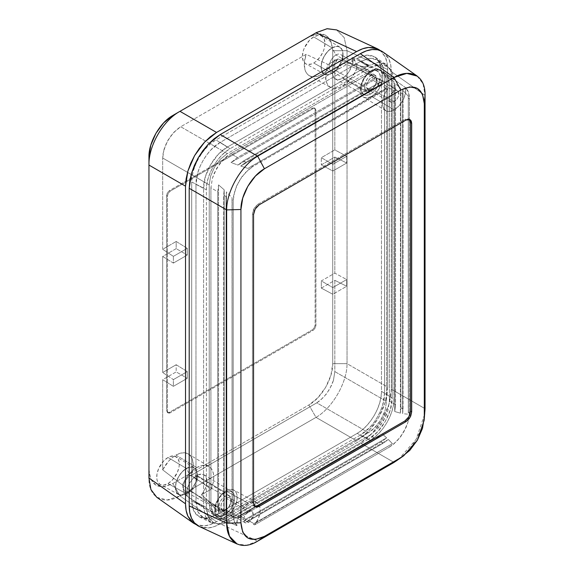 <?xml version="1.0" encoding="UTF-8"?>
<svg xmlns="http://www.w3.org/2000/svg" width="574" height="574" viewBox="0 0 574 574"><rect width="100%" height="100%" fill="white"/><g stroke="black" fill="none" stroke-linecap="round" stroke-linejoin="round"><path stroke-width="0.43" stroke-dasharray="2.87 2.15" d="M248.485 511.556A6.63 3.831 -60 0 1 251.843 511.255A6.63 3.831 -60 0 1 252.804 516.578A6.63 3.831 -60 0 1 248.485 522.383L225.898 509.798A7.189 4.147 120 0 0 230.583 503.506A7.189 4.147 120 0 0 229.535 497.73A7.189 4.147 120 0 0 225.898 498.06L248.485 511.556L225.898 498.06L223.071 500.679L221.198 504.395L220.911 507.954L222.303 510.15L224.908 510.257L226.888 509.109L229.492 506.003L230.59 503.463L230.884 499.904L230.124 498.225L228.717 497.414L225.898 498.06A7.189 4.147 120 0 0 221.191 504.431A7.189 4.147 120 0 0 222.346 510.178A7.189 4.147 120 0 0 225.898 509.798L248.485 522.383A6.63 3.831 -60 0 1 245.213 522.735A6.63 3.831 -60 0 1 244.144 517.439A6.63 3.831 -60 0 1 248.485 511.556L245.17 515.057L244.158 517.396L243.799 519.678L244.158 521.544L245.17 522.713L246.691 523.007L248.485 522.383L250.278 520.934L252.818 516.543L252.818 512.395L251.799 511.226L250.278 510.932L248.485 511.556M394.159 90.993A6.63 3.831 -60 0 1 397.517 90.692A6.63 3.831 -60 0 1 398.478 96.016A6.63 3.831 -60 0 1 394.159 101.828L371.565 89.235A7.189 4.147 120 0 0 376.25 82.943A7.189 4.147 120 0 0 375.209 77.167A7.189 4.147 120 0 0 371.565 77.497L394.159 90.993L371.565 77.497L368.745 80.116L366.872 83.833L366.585 87.392L367.977 89.594L369.62 89.917L372.562 88.554L374.392 86.617L376.264 82.9L376.652 80.432L375.791 77.669L373.516 76.823L371.565 77.497A7.189 4.147 120 0 0 366.858 83.876A7.189 4.147 120 0 0 368.02 89.616A7.189 4.147 120 0 0 371.565 89.235L394.159 101.828A6.63 3.831 -60 0 1 390.887 102.179A6.63 3.831 -60 0 1 389.818 96.877A6.63 3.831 -60 0 1 394.159 90.993L390.844 94.495L389.825 96.841L389.466 99.115L389.825 100.981L390.844 102.15L392.365 102.445L394.159 101.828L397.473 98.326L398.492 95.98L398.492 91.84L397.473 90.67L395.952 90.376L394.159 90.993M394.159 109.907L371.565 96.41A15.972 9.22 120 0 0 382.033 82.247A15.972 9.22 120 0 0 379.457 69.476A15.972 9.22 120 0 0 371.565 70.322L372.978 71.111A16.007 9.241 -60 0 1 380.885 70.265A16.007 9.241 -60 0 1 382.262 71.348L405.718 87.729A16.531 9.543 -60 0 1 394.159 109.907L390.449 111.356L387.12 111.248L384.523 109.612L382.915 106.606L382.478 102.545L383.253 97.853L385.147 93.01L387.981 88.518L252.933 166.482L249.08 169.143L241.963 176.656L236.524 186.084L233.575 196.007L233.195 200.67L233.195 514.462L232.011 513.917L232.09 515.954L226.443 515.395L226.063 511.169L226.063 196.559L223.688 195.182L223.688 510.071L226.063 511.169L223.688 510.071L224.183 514.871L218.536 513.264L217.747 507.323L217.747 191.752L210.909 187.806L210.909 504.159L217.747 507.323L210.909 504.159L212.775 512.769L218.027 517.583L236.926 525.655A16.531 9.543 -60 0 1 248.485 503.47A16.531 9.543 -60 0 1 256.65 502.594A16.531 9.543 -60 0 1 254.662 524.866L253.399 524.356A16.503 9.528 120 0 0 253.966 523.61L248.14 520.453A16.366 9.449 -60 0 1 247.021 521.859L244.438 520.883A16.309 9.414 120 0 0 245.808 519.19L239.982 516.033A16.172 9.335 -60 0 1 237.844 518.509L229.894 515.976A16.007 9.241 -60 0 1 227.311 517.813L225.898 516.973A15.972 9.22 120 0 0 236.359 502.802A15.972 9.22 120 0 0 233.783 490.038A15.972 9.22 120 0 0 225.898 490.885L248.485 503.47L225.898 490.885A15.972 9.22 120 0 0 215.487 504.869A15.972 9.22 120 0 0 217.811 517.705A15.972 9.22 120 0 0 225.898 516.973L227.311 517.813A16.007 9.241 -60 0 1 219.203 518.552A16.007 9.241 -60 0 1 218.027 517.583L236.926 525.655C234.472 523.079 233.231 519.348 233.195 514.462L234.149 520.927L236.926 525.655L237.256 519.721L238.203 516.485L239.623 513.278L243.613 507.516L245.995 505.22L250.364 502.566L253.93 501.884L256.937 502.767L258.128 503.771L259.728 506.77L260.166 510.831L258.573 517.963L254.662 524.866L253.399 524.356L392.422 443.673L388.361 439.497L383.289 443.185L381.143 441.951L386.646 437.876L382.227 433.908L375.798 438.866L369.642 435.307L377.197 429.216L383.604 420.577L387.881 410.711L389.38 401.118L395.536 404.677L394.74 411.536L400.387 413.136L400.889 407.762L403.027 408.997L402.647 413.667L408.293 414.227L408.379 412.089L409.449 412.706L407.949 422.299L403.673 432.165L397.265 440.796L389.71 446.895L388.641 446.278L389.71 446.895L254.662 524.866L389.71 446.895L393.563 444.233L400.681 436.721L406.127 427.293L407.949 422.299L409.449 412.706L408.379 412.089L408.293 96.116L402.647 90.161L403.027 94.387L400.889 92.88L400.387 88.073L394.74 83.158L395.536 89.106L389.38 84.765L387.515 76.163L384.315 72.439L382.262 71.348L405.718 87.729C408.171 90.305 409.413 94.036 409.449 98.915L408.379 98.161L409.449 98.915L409.449 412.706L409.449 98.915L408.494 92.457L405.718 87.729L405.387 93.662L403.02 100.098L399.03 105.867L394.159 109.907A16.531 9.543 -60 0 1 385.793 110.667A16.531 9.543 -60 0 1 387.981 88.518L386.984 87.722L247.961 168.404L240.736 166.058L245.801 162.363L382.069 83.696L380.139 82.068L243.426 160.993L245.801 162.363L243.426 160.993L237.93 165.068L231.049 162.521L237.485 157.563L375.432 77.921L369.642 73.372L230.648 153.617L237.485 157.563L230.648 153.617L370.395 72.948A16.007 9.241 -60 0 1 372.978 71.111L375.676 69.935L378.216 69.569L380.454 70.05L385.262 73.199L387.515 76.163L388.907 80.08L389.38 84.765L395.536 89.106L395.536 404.677L389.38 401.118L389.38 84.765L389.38 401.118L387.881 410.711L386.058 415.705L380.612 425.14L377.197 429.216L369.642 435.307L375.798 438.866L237.844 518.509L230.648 515.56L369.642 435.307L229.894 515.976A16.007 9.241 -60 0 1 227.311 517.813L224.613 518.996L222.073 519.355L219.835 518.874L215.028 515.725L212.775 512.769L211.383 508.851L210.909 504.159L210.909 187.806L212.409 178.213L214.231 173.219L219.677 163.791L226.795 156.279L230.648 153.617L223.092 159.715L216.685 168.347L212.409 178.213L210.909 187.806L217.747 191.752L218.536 184.893L224.183 189.807L223.688 195.182L226.063 196.559L226.443 191.888L232.09 197.851L232.011 199.989L233.195 200.67L234.701 191.077L238.978 181.219L245.378 172.58L252.933 166.482L251.749 165.8L252.933 166.482L387.981 88.518L386.984 87.722A16.503 9.528 120 0 0 386.424 88.468L380.949 85.103A16.366 9.449 -60 0 1 382.069 83.696L380.139 82.068A16.309 9.414 120 0 0 378.761 83.761L373.294 80.396A16.172 9.335 -60 0 1 375.432 77.921L370.395 72.948L369.642 73.372L373.473 76.077L370.395 72.948A16.007 9.241 -60 0 1 372.978 71.111L371.565 70.322A15.972 9.22 120 0 0 361.161 84.313A15.972 9.22 120 0 0 363.486 97.142A15.972 9.22 120 0 0 371.565 96.41L394.159 109.907M383.289 443.185L247.021 521.859L244.438 520.883L381.143 441.951L383.289 443.185L388.361 439.497L248.14 520.453A16.366 9.449 -60 0 1 247.021 521.859L383.289 443.185M384.315 72.439L394.302 79.477M403.027 94.387L403.027 408.997L400.889 407.762L400.889 92.88L403.027 94.387L402.647 90.161L402.647 413.667L408.293 414.227L408.293 96.116L402.647 90.161L402.647 413.667L403.027 408.997L403.027 94.387M219.978 518.509L218.027 517.583M202.974 527.75L208.34 527.958L214.159 526.638L220.215 523.825L257.669 541.146L220.215 523.825L360.307 442.949L394.029 462.414L360.307 442.949L366.363 438.758L372.182 433.363L377.549 426.963L382.248 419.795L386.101 412.139L388.964 404.297L390.729 396.555L391.325 389.222L391.325 71.599L425.047 95.377L391.325 71.599L390.729 64.948L388.964 59.244L386.101 54.709L382.248 51.509M199.451 526.616L208.34 527.958C211.971 527.628 215.924 526.25 220.215 523.825L360.307 442.949L372.182 433.363L382.248 419.795L388.964 404.297L391.325 389.222L425.047 408.688L391.325 389.222L391.325 71.599C391.281 66.67 390.499 62.552 388.964 59.244L383.36 52.22M199.544 526.659L202.586 527.664M384.551 393.133L382.707 404.907L380.476 411.02L377.462 417.018L373.796 422.6L369.606 427.616L360.307 435.121L220.215 515.997L210.938 519.233L206.762 519.068L203.074 517.712L200.068 515.222L197.822 511.671L195.971 502.006L195.971 184.383L197.815 172.602L200.046 166.496L203.06 160.498L206.726 154.908L210.916 149.9L220.215 142.395L360.307 61.511L369.584 58.283L373.76 58.448L377.448 59.804L380.454 62.293L382.7 65.838L384.551 75.51L384.551 393.133C384.874 407.899 373.315 427.982 360.307 435.121L370.187 440.229L374.836 437.015L379.292 432.882L383.396 427.982L386.976 422.514L389.933 416.645L392.114 410.661L393.463 404.735L393.915 399.138L393.915 81.515L393.455 76.414L392.099 72.051L389.904 68.579L385.233 65.336L379.271 64.654L374.815 65.673L370.187 67.818L230.102 148.695L225.453 151.909L220.997 156.042L216.893 160.95L213.313 166.417L210.357 172.286L208.175 178.263L206.827 184.189L206.375 189.786L206.375 507.409L206.834 512.517L208.183 516.873L210.378 520.345L215.049 523.588L221.019 524.27L225.474 523.251L230.102 521.106L370.187 440.229L230.102 521.106L220.215 515.997L211.347 519.183L203.705 518.049L197.994 512.037L195.971 502.006L206.375 507.409L206.375 189.786L195.971 184.383C195.648 169.617 207.2 149.534 220.215 142.395L230.102 148.695L370.187 67.818L360.307 61.511L370.008 58.247L378.079 60.198L382.865 66.232L384.551 75.51L393.915 81.515L392.272 72.432L387.579 66.527L379.679 64.618L370.187 67.818L360.307 61.511L220.215 142.395L230.102 148.695C217.367 155.683 206.059 175.335 206.375 189.786L195.971 184.383L195.971 502.006L206.375 507.409L208.355 517.231L213.944 523.115L221.413 524.227L230.102 521.106L220.215 515.997L360.307 435.121L370.187 440.229C382.923 433.241 394.23 413.589 393.915 399.138L384.551 393.133L384.551 75.51L393.915 81.515L393.915 399.138L384.551 393.133M417.262 76.127L423.081 83.833L425.047 95.377M257.669 541.146L246.691 545.207L237.105 544.023M425.047 408.688C425.657 427.766 410.855 453.41 394.029 462.414M398.306 459.659L416.143 439.368L424.796 413.768M229.894 515.976L230.648 515.56L234.909 517.526L229.894 515.976M232.011 513.917L233.195 514.462L233.195 200.67L232.011 199.989L232.09 515.954L226.443 515.395L226.443 191.888L232.09 197.851L232.011 513.917M371.565 96.41L367.245 97.91L363.579 97.2L361.132 94.387L360.486 92.306L360.486 87.219L361.132 84.4L363.579 78.76L367.245 73.816L371.565 70.322L375.891 68.823L377.843 68.902L379.558 69.533L382.004 72.353L382.865 76.844L382.004 82.333L377.843 90.592L373.774 94.889L371.565 96.41M225.898 516.973L221.571 518.473L219.62 518.394L216.506 516.593L214.82 512.869L214.82 507.782L215.458 504.962L217.912 499.315L221.571 494.372L225.898 490.885L228.1 489.866L232.169 489.457L235.29 491.258L236.33 492.915L236.976 494.989L236.976 500.076L235.29 505.751L233.883 508.542L230.217 513.479L225.898 516.973M252.445 502.458L253.55 503.147L252.445 502.458L252.445 213.937L252.445 502.458L254.095 506.11L252.869 504.704L252.445 502.458M253.55 214.576L252.445 213.937L253.392 209.761L254.949 207.063L258.092 204.157L259.197 204.796L258.092 204.157L404.885 119.399L258.092 204.157L254.095 208.369L252.445 213.937L253.55 214.576M409.348 119.342L404.885 119.399L406.033 120.016L404.885 119.399L407.045 118.646L409.585 119.586M408.882 119.005L409.958 119.586M255.136 506.756L254.095 506.11M408.379 412.089L408.293 96.116L408.379 412.089M400.387 413.136L394.74 411.536L394.74 83.158L400.387 88.073L400.387 413.136L400.387 88.073L400.889 92.88L400.889 407.762L400.387 413.136M394.74 411.536L395.536 404.677L395.536 89.106L394.74 83.158L394.74 411.536M226.443 515.395L226.063 511.169L226.063 196.559L226.443 191.888L226.443 515.395M218.536 513.264L217.747 507.323L217.747 191.752L218.536 184.893L218.536 513.264L224.183 514.871L224.183 189.807L223.688 195.182L223.688 510.071L224.183 514.871L224.183 189.807L218.536 184.893L218.536 513.264M253.399 524.356A16.503 9.528 120 0 0 253.966 523.61L392.422 443.673L253.399 524.356M392.422 443.673L388.361 439.497L248.14 520.453L253.966 523.61L392.422 443.673M244.438 520.883A16.309 9.414 120 0 0 245.808 519.19L386.646 437.876L381.143 441.951L244.438 520.883M239.982 516.033A16.172 9.335 -60 0 1 237.844 518.509L375.798 438.866L382.227 433.908L239.982 516.033L245.808 519.19L386.646 437.876L382.227 433.908L239.982 516.033M240.736 166.058L245.801 162.363L382.069 83.696A16.366 9.449 120 0 0 380.949 85.103L240.736 166.058L380.949 85.103L386.424 88.468A16.503 9.528 -60 0 1 386.984 87.722L247.961 168.404L386.424 88.468L247.961 168.404L240.736 166.058M231.049 162.521L237.485 157.563L375.432 77.921A16.172 9.335 120 0 0 373.294 80.396L231.049 162.521L373.294 80.396L378.761 83.761A16.309 9.414 -60 0 1 380.139 82.068L243.426 160.993L237.93 165.068L378.761 83.761L237.93 165.068L231.049 162.521M335.991 54.953A9.643 5.568 -60 0 1 342.8 59.179A9.643 5.568 -60 0 1 336.235 70.552A9.643 5.568 -60 0 1 335.991 70.702L332.037 73.142A15.433 8.911 120 0 0 332.432 72.905A15.433 8.911 120 0 0 342.936 54.702A15.433 8.911 120 0 0 332.037 47.943L335.991 54.953A9.643 5.568 120 0 0 329.67 63.506A9.643 5.568 120 0 0 331.227 71.212A9.643 5.568 120 0 0 335.991 70.702L370.718 90.053A8.782 5.073 -60 0 1 366.384 90.52A8.782 5.073 -60 0 1 364.964 83.495A8.782 5.073 -60 0 1 370.718 75.703L335.991 54.953L370.718 75.703A8.782 5.073 -60 0 1 375.166 75.302A8.782 5.073 -60 0 1 376.444 82.362A8.782 5.073 -60 0 1 370.718 90.053L335.991 70.702A9.643 5.568 120 0 0 342.269 62.257A9.643 5.568 120 0 0 340.87 54.508A9.643 5.568 120 0 0 335.991 54.953L332.037 47.943L327.862 51.316L324.317 56.087L321.957 61.54L321.124 66.842L321.957 71.183L324.317 73.91L327.862 74.598L329.906 74.132L332.037 73.142L336.213 69.777L341.107 62.308L342.735 56.826L342.735 51.904L342.118 49.902L339.751 47.183L338.1 46.566L336.213 46.494L332.037 47.943A15.433 8.911 120 0 0 321.124 66.842A15.433 8.911 120 0 0 332.037 73.142L335.991 70.702A9.643 5.568 -60 0 1 329.167 66.763A9.643 5.568 -60 0 1 335.991 54.953M190.317 475.509A9.643 5.568 -60 0 1 197.133 479.735A9.643 5.568 -60 0 1 190.561 491.114A9.643 5.568 -60 0 1 190.317 491.258L186.363 493.705A15.433 8.911 120 0 0 186.758 493.468A15.433 8.911 120 0 0 197.269 475.265A15.433 8.911 120 0 0 186.363 468.506L190.317 475.509A9.643 5.568 120 0 0 184.003 484.061A9.643 5.568 120 0 0 185.553 491.767A9.643 5.568 120 0 0 190.317 491.258L225.051 510.609A8.782 5.073 -60 0 1 220.71 511.075A8.782 5.073 -60 0 1 219.297 504.058A8.782 5.073 -60 0 1 225.051 496.266L190.317 475.509L225.051 496.266A8.782 5.073 -60 0 1 229.492 495.864A8.782 5.073 -60 0 1 230.777 502.917A8.782 5.073 -60 0 1 225.051 510.609L190.317 491.258A9.643 5.568 120 0 0 196.602 482.813A9.643 5.568 120 0 0 195.196 475.071A9.643 5.568 120 0 0 190.317 475.509L186.363 468.506L182.188 471.871L178.65 476.65L176.283 482.103L175.45 487.405L176.283 491.746L177.287 493.339L180.301 495.082L182.188 495.154L186.363 493.705L188.494 492.234L192.426 488.079L195.433 482.863L197.069 477.381L197.069 472.467L196.444 470.465L194.077 467.738L192.426 467.128L190.539 467.049L186.363 468.506A15.433 8.911 120 0 0 175.45 487.405A15.433 8.911 120 0 0 186.363 493.705L190.317 491.258A9.643 5.568 -60 0 1 183.501 487.319A9.643 5.568 -60 0 1 190.317 475.509M186.363 468.434A15.52 8.962 -60 0 1 194.22 467.717A15.52 8.962 -60 0 1 196.473 480.187A15.52 8.962 -60 0 1 186.363 493.776L168.01 483.552A15.972 9.22 120 0 0 178.421 469.561A15.972 9.22 120 0 0 176.096 456.732A15.972 9.22 120 0 0 168.01 457.464L186.363 468.434L188.502 467.437L192.462 467.049L194.127 467.659L196.502 470.4L197.341 474.77L196.502 480.101L195.49 482.877L192.462 488.122L190.561 490.39L186.363 493.776L182.166 495.233L178.6 494.544L176.225 491.81L175.386 487.441L176.225 482.11L178.6 476.621L182.166 471.821L186.363 468.434L168.01 457.464L163.683 460.951L158.618 468.685L156.932 474.361L156.932 479.448L157.57 481.521L160.024 484.341L161.732 484.973L163.683 485.052L168.01 483.552L172.329 480.058L177.402 472.33L179.088 466.655L179.303 463.986L179.088 461.568L177.402 457.837L174.281 456.036L170.213 456.445L168.01 457.464A15.972 9.22 120 0 0 157.549 471.627A15.972 9.22 120 0 0 160.124 484.399A15.972 9.22 120 0 0 168.01 483.552L186.363 493.776A15.52 8.962 -60 0 1 178.701 494.601A15.52 8.962 -60 0 1 176.196 482.196A15.52 8.962 -60 0 1 186.363 468.434M332.037 47.872A15.52 8.962 -60 0 1 339.887 47.161A15.52 8.962 -60 0 1 342.147 59.624A15.52 8.962 -60 0 1 332.037 73.214L313.684 62.989A15.972 9.22 120 0 0 324.088 49.005A15.972 9.22 120 0 0 321.763 36.169A15.972 9.22 120 0 0 313.684 36.901L332.037 47.872L336.235 46.408L338.129 46.487L339.794 47.104L342.176 49.838L342.8 51.854L342.8 56.804L341.157 62.315L336.235 69.827L332.037 73.214L327.833 74.677L324.274 73.989L321.892 71.248L321.06 66.878L321.892 61.547L324.274 56.065L327.833 51.258L332.037 47.872L313.684 36.901L309.357 40.395L304.292 48.123L303.244 50.978L302.383 56.467L303.244 60.966L305.691 63.779L307.406 64.417L311.474 64.008L313.684 62.989L315.887 61.468L319.955 57.17L323.069 51.768L324.116 48.912L324.977 43.423L324.116 38.932L321.67 36.112L319.955 35.48L318.003 35.401L313.684 36.901A15.972 9.22 120 0 0 303.216 51.072A15.972 9.22 120 0 0 305.791 63.836A15.972 9.22 120 0 0 313.684 62.989L332.037 73.214A15.52 8.962 -60 0 1 324.367 74.039A15.52 8.962 -60 0 1 321.871 61.633A15.52 8.962 -60 0 1 332.037 47.872M181.793 484.442L182.475 484.98A23.957 13.833 -60 0 1 196.81 467.573L175.917 455.089A24.474 14.135 120 0 0 162.679 469.841L181.793 484.442L209.237 503.793L209.237 184.885L162.679 158.008L163.023 153.739L165.714 144.67L170.693 136.045L177.201 129.179L180.724 126.746L306.172 54.322L304.378 62.293L304.844 69.246L305.913 72.044L307.506 74.261L309.558 75.825L312.012 76.686L317.781 76.206L324.045 72.876L329.985 67.136L334.829 59.739L334.829 149.886L321.325 157.678L321.325 164.853L334.829 157.061L334.829 273.138L321.325 280.93L321.325 288.105L334.829 280.313L334.829 371.579L333.451 380.347L331.786 384.917L326.807 393.534L320.299 400.401L316.776 402.833L191.329 475.265L192.814 469.611L193.208 464.316L192.484 459.717L190.676 456.115L187.913 453.74L184.376 452.75L180.286 453.209L175.917 455.089L172.178 457.715L168.613 461.166L162.679 469.841L162.679 379.701L176.182 371.902L176.182 364.727L162.679 372.526L162.679 256.449L176.182 248.65L176.182 241.475L162.679 249.274L162.679 158.008L162.679 249.274L173.377 256.363L173.377 263.079L162.679 256.449L162.679 372.526L173.377 379.615L173.377 386.331L162.679 379.701L162.679 469.841L182.475 484.98L183.709 491.789L187.21 496.266L194.916 501.561L207.257 509.152L211.885 511.355L214.332 512.108L216.219 511.943L215.86 509.403L208.204 500.765L201.445 494.817A14.278 8.244 120 0 0 204.035 474.827A14.278 8.244 120 0 0 196.81 475.48L225.051 492.356A13.575 7.842 -60 0 1 231.925 491.731A13.575 7.842 -60 0 1 233.898 502.637A13.575 7.842 -60 0 1 225.051 514.526L215.86 509.403L208.204 500.765L201.445 494.817L211.189 489.191L191.329 475.265L316.776 402.833L368.486 432.688L372.009 430.256L378.517 423.39L383.497 414.765L385.161 410.202L386.532 401.434L334.829 371.579L334.829 280.313L346.71 286.261L346.71 279.545L334.829 273.138L334.829 157.061L346.71 163.009L346.71 156.293L334.829 149.886L334.829 59.739L356.052 68.435L386.532 82.527L386.532 401.434L386.532 82.527L386.187 78.66L385.161 75.338L383.497 72.697L381.251 70.839L378.517 69.82L375.396 69.698L372.009 70.473L368.486 72.102L227.282 153.624L220.373 159.199L214.518 167.099L210.608 176.118L209.237 184.885L209.237 503.793L209.582 507.66L210.608 510.982L212.272 513.622L214.518 515.481L217.252 516.492L220.373 516.614L223.76 515.847L227.282 514.211L368.486 432.688L227.282 514.211L208.204 500.765L227.282 514.211L220.373 516.614L213.872 515.065L210.608 510.982L209.237 503.793L181.793 484.442M358.298 60.184L363.894 62.925L367.948 65.766L368.042 66.476L366.599 66.9L361.527 66.304L370.718 71.793A13.575 7.842 -60 0 1 377.592 71.169A13.575 7.842 -60 0 1 379.565 82.075A13.575 7.842 -60 0 1 370.718 93.964L342.484 78.229A14.278 8.244 120 0 0 352.084 57.443L363.894 62.925L367.948 65.766L368.042 66.476L366.599 66.9L361.527 66.304L347.299 62.308L337.849 58.892L328.106 64.518L306.172 54.322L180.724 126.746L227.282 153.624L368.486 72.102L347.299 62.308L368.486 72.102L375.396 69.698L380.569 70.48L385.161 75.338L386.532 82.527L356.052 68.435L356.813 68.729L355.586 61.92L352.084 57.443L380.569 70.48M368.486 439.21L227.282 520.733L218.192 523.89L210.522 522.397L205.392 516.485L203.591 507.057L203.591 188.15L205.399 176.605L210.529 164.781L218.213 154.42L227.282 147.109L368.486 65.587L377.577 62.422L385.247 63.922L390.377 69.834L392.178 79.262L392.178 398.169L390.37 409.707L385.24 421.538L377.556 431.892L368.486 439.21C381.158 432.258 392.494 412.656 392.178 398.169L381.48 391.31L381.48 72.403L381.014 67.194L379.629 62.724L377.391 59.179L374.37 56.675L370.689 55.312L366.506 55.14L361.936 56.18L357.193 58.376L215.989 139.898L211.246 143.177L206.683 147.418L202.493 152.411L198.812 158.029L195.791 164.02L193.553 170.148L192.168 176.218L191.702 181.965L191.702 500.872L192.168 506.081L193.553 510.551L195.791 514.096L198.812 516.6L202.493 517.963L206.676 518.135L211.239 517.095L215.989 514.9L357.193 433.377L361.936 430.098L366.499 425.858L370.682 420.864L374.363 415.253L377.383 409.255L379.622 403.127L381.014 397.057L381.48 391.31C381.796 406.177 370.165 426.26 357.193 433.377L368.486 439.21L357.193 433.377L215.989 514.9L227.282 520.733L368.486 439.21M333.451 380.347L334.829 371.579L386.532 401.434L385.161 410.202L381.251 419.221L375.396 427.113L368.486 432.688L316.776 402.833L323.686 397.258L329.541 389.366L333.451 380.347M213.872 515.065L187.11 496.201L202.981 506.706L211.885 511.355L214.332 512.108L216.219 511.943L215.86 509.403L225.051 514.526A13.575 7.842 -60 0 1 218.342 515.244A13.575 7.842 -60 0 1 216.154 504.395A13.575 7.842 -60 0 1 225.051 492.356L196.81 475.48A14.278 8.244 120 0 0 187.21 496.266L186.844 491.057L188.652 484.994L192.233 479.39L194.457 477.159L198.482 474.676L203.053 474.368L205.298 475.932L206.618 478.723L206.862 482.44L205.994 486.666L204.122 490.949L201.445 494.817L211.189 489.191L213.04 483.394L213.75 477.862L213.27 472.976L211.627 469.094L208.943 466.475L205.406 465.313L201.266 465.686L196.81 467.573L192.584 470.63L188.624 474.734L185.187 479.62L182.475 484.98L183.709 491.789L185.201 494.365L187.21 496.266M164.049 149.233L162.679 158.008L209.237 184.885L210.608 176.118L214.518 167.099L220.373 159.199L227.282 153.624L180.724 126.746L173.814 132.321L167.96 140.214L164.049 149.233M356.633 440.825L216.542 521.709L210.486 524.514L204.667 525.841L199.307 525.626L196.516 524.815L204.667 525.841C208.297 525.511 212.258 524.134 216.542 521.709L179.971 495.922L216.542 521.709L356.633 440.825L316.016 417.377C332.375 408.1 347.177 382.456 347.04 363.651L387.651 387.098L387.055 394.438L385.298 402.173L382.428 410.023L378.575 417.678L373.875 424.839L368.515 431.246L362.689 436.642L356.633 440.825L368.515 431.246L378.575 417.678L385.298 402.173L387.651 387.098L347.04 363.651L347.04 50.699L344.192 37.633L336.594 29.913L344.192 37.633L347.04 50.699L387.651 69.476L387.651 387.098L387.651 69.476L347.04 50.699L332.733 50.699L332.733 363.651L330.911 375.245L325.745 387.177L317.996 397.61L308.869 404.993L172.824 483.538L163.69 486.695L155.941 485.209L150.783 479.247L148.953 469.754L148.953 156.802L148.953 469.754C150.374 485.669 158.331 490.261 172.824 483.538L179.971 495.922L316.016 417.377L356.633 440.825M380.332 50.577L382.428 52.586L385.298 57.127L387.055 62.831L387.651 69.476C387.608 64.546 386.826 60.435 385.298 57.127L380.332 50.577M227.282 520.733L215.989 514.9L207.099 518.085L199.465 516.952L193.725 510.925L191.702 500.872L203.591 507.057L205.564 516.858L211.167 522.742L218.615 523.847L227.282 520.733M203.591 507.057L191.702 500.872L191.702 181.965L203.591 188.15L203.591 507.057M203.591 188.15L191.702 181.965C191.379 167.099 203.017 147.016 215.989 139.898L227.282 147.109C214.611 154.054 203.275 173.664 203.591 188.15M227.282 147.109L215.989 139.898L357.193 58.376L368.486 65.587L227.282 147.109M368.486 65.587L357.193 58.376L366.908 55.111L374.987 57.056L379.794 63.111L381.48 72.403L392.178 79.262L390.542 70.193L385.85 64.295L377.957 62.394L368.486 65.587M392.178 79.262L381.48 72.403L381.48 391.31L392.178 398.169L392.178 79.262M308.869 36.923L172.824 115.467L308.869 36.923L317.996 33.758L325.745 35.244L330.911 41.213L332.733 50.699L332.733 363.651L347.04 363.651C347.177 382.456 332.375 408.1 316.016 417.377L308.869 404.993L172.824 483.538L179.971 495.922L316.016 417.377L308.869 404.993C321.605 398.033 333.071 378.151 332.733 363.651L347.04 363.651L347.04 50.699L332.733 50.699C331.313 34.784 323.356 30.192 308.869 36.923L308.956 36.872M166.582 195.504L166.582 410.704L167.407 412.534L169.402 412.333L312.285 329.842L314.287 327.732L315.112 324.949L315.112 109.749L314.287 107.919L312.285 108.12L169.402 190.611L167.407 192.721L166.582 195.504L166.582 410.704L167.443 411.171L167.443 195.999L166.582 195.504L167.443 195.999L167.443 411.171L168.268 413L169.187 413.172L170.263 412.799L169.402 412.333L312.285 329.842L313.117 330.323L170.263 412.799L313.117 330.323L315.119 328.213L315.944 325.429L315.112 324.949L315.112 109.749L315.944 110.265L315.944 325.429L315.944 110.265L315.119 108.436L313.117 108.63L312.285 108.12L169.402 190.611L170.263 191.106L313.117 108.63L170.263 191.106L168.268 193.216L167.443 195.999L168.268 193.216L170.263 191.106L169.402 190.611L167.407 192.721L166.582 195.504M156.752 497.271L167.235 499.99L179.971 495.922C163.16 505.794 148.357 497.242 148.953 478.013L148.953 469.754L148.953 478.013M337.849 58.892A14.278 8.244 120 0 0 335.431 78.99A14.278 8.244 120 0 0 342.484 78.229L370.718 93.964A13.575 7.842 -60 0 1 364.016 94.688A13.575 7.842 -60 0 1 361.828 83.833A13.575 7.842 -60 0 1 370.718 71.793L361.527 66.304L347.299 62.308L337.849 58.892L328.106 64.518L326.635 68.801L325.774 72.998L325.975 80.504L327.029 83.517L328.68 85.892L330.861 87.521L333.48 88.346L336.45 88.339L339.65 87.499L346.251 83.474L352.278 76.887L356.813 68.729L355.586 61.92L354.093 59.344L352.084 57.443L352.45 62.659L351.805 65.666L349.035 71.657L347.062 74.319L344.838 76.55L340.812 79.04L337.648 79.599L335.015 78.731L333.996 77.784L332.676 74.993L332.432 71.276L334.118 64.876L337.849 58.892M370.718 71.793L367.044 74.756L363.93 78.961L361.304 86.15L361.118 88.425L361.85 92.242L363.93 94.638L365.387 95.176L368.845 94.832L372.591 92.672L376.056 89.02L379.593 82.003L380.139 75.28L378.704 72.109L376.056 70.58L372.591 70.925L370.718 71.793M370.718 90.053L367.267 90.835L365.552 89.845L364.626 87.793L364.978 83.445L367.267 78.911L369.505 76.543L371.93 75.144L374.169 74.921L376.458 76.823L376.817 80.762L375.116 85.418L373.1 88.131L370.718 90.053M225.051 492.356L219.713 497.299L216.176 504.316L215.451 508.98L216.176 512.804L217.065 514.204L219.713 515.739L223.178 515.395L228.725 511.563L231.839 507.359L233.919 502.559L234.651 497.895L233.919 494.078L233.03 492.671L230.382 491.143L226.924 491.488L225.051 492.356M225.051 510.609L222.669 511.441L219.885 510.408L218.838 507.029L219.311 504.008L220.653 500.901L222.669 498.182L225.051 496.266L228.502 495.484L230.791 497.378L231.265 499.854L230.791 502.867L228.502 507.409L225.051 510.609M356.052 68.435L356.813 68.729A23.957 13.833 -60 0 1 330.653 87.413A23.957 13.833 -60 0 1 328.106 64.518L306.172 54.322A24.474 14.135 120 0 0 309.501 75.797A24.474 14.135 120 0 0 334.829 59.739L356.052 68.435M191.329 475.265A24.474 14.135 120 0 0 188.301 453.962A24.474 14.135 120 0 0 175.917 455.089L196.81 467.573A23.957 13.833 -60 0 1 208.936 466.475A23.957 13.833 -60 0 1 211.189 489.191L191.329 475.265M315.119 328.213L313.117 330.323L312.285 329.842L314.287 327.732L315.112 324.949L315.944 325.429L315.119 328.213M168.268 413L167.443 411.171L166.582 410.704L167.443 412.555L168.304 413.015L170.263 412.799L169.402 412.333L167.407 412.534M315.119 108.436L314.287 107.919L312.285 108.12L313.117 108.63L315.119 108.436L315.944 110.265L315.112 109.749L314.287 107.919M187.275 371.593L187.275 378.309L173.377 386.331L173.377 379.615L187.275 371.593L176.182 364.727L162.679 372.526L173.377 379.615L187.275 371.593L187.275 378.309L173.377 386.331L162.679 379.701L176.182 371.902L187.275 378.309L176.182 371.902L176.182 364.727L187.275 371.593M187.275 248.341L187.275 255.057L173.377 263.079L173.377 256.363L187.275 248.341L176.182 241.475L162.679 249.274L173.377 256.363L187.275 248.341L187.275 255.057L173.377 263.079L162.679 256.449L176.182 248.65L187.275 255.057L176.182 248.65L176.182 241.475L187.275 248.341M332.812 164.315L346.71 156.293L334.829 149.886L321.325 157.678L332.812 164.315L346.71 156.293L346.71 163.009L332.812 171.03L321.325 164.853L334.829 157.061L346.71 163.009L332.812 171.03L332.812 164.315L321.325 157.678L321.325 164.853L332.812 171.03L332.812 164.315M321.325 288.105L334.829 280.313L346.71 286.261L332.812 294.283L321.325 288.105L332.812 294.283L332.812 287.567L346.71 279.545L334.829 273.138L321.325 280.93L332.812 287.567L346.71 279.545L346.71 286.261L332.812 294.283L332.812 287.567L321.325 280.93L321.325 288.105M251.843 511.255L229.535 497.73M397.517 90.692L375.209 77.167M380.885 70.265L379.457 69.476M256.65 502.594L233.783 490.038M219.203 518.552L217.811 517.705M424.121 420.426L424.164 419.96M403.73 455.742L403.357 456.014M378.079 60.198L387.579 66.527M203.705 518.049L213.944 523.115M385.793 110.667L363.486 97.142M390.887 102.179L368.02 89.616M245.213 522.735L222.346 510.178M342.8 59.179L342.936 54.702M336.235 70.552L332.432 72.905M197.133 479.735L197.269 475.265M190.561 491.114L186.758 493.468M194.22 467.717L176.096 456.732M339.887 47.161L321.763 36.169M204.035 474.827L231.925 491.731M365.516 63.85L377.592 71.169M366.384 90.52L331.227 71.212M220.71 511.075L185.553 491.767M229.492 495.864L195.196 475.071M375.166 75.302L340.87 54.508M199.465 516.952L211.16 522.742M374.987 57.056L385.843 64.295M335.431 78.99L364.016 94.688M206.547 508.765L218.342 515.244M309.501 75.797L330.653 87.413M188.301 453.962L208.936 466.475M324.367 74.039L305.791 63.836M178.701 494.601L160.124 484.399"/><path stroke-width="0.86" d="M394.029 462.414L257.669 541.146L264.435 536.374L400.796 457.643L409.786 450.375L417.42 440.1L422.5 428.355L424.301 416.939L424.301 103.621L422.5 94.28L417.42 88.396L409.786 86.939L400.796 90.053L264.435 168.778L255.444 176.046L247.817 186.32L242.73 198.066L240.937 209.488L240.937 522.799L242.73 532.148L247.817 538.025L255.444 539.488L264.435 536.374L400.796 457.643L394.029 462.414L403.73 455.742L394.029 462.414L257.669 541.146L264.435 536.374C250.164 542.997 242.336 538.469 240.937 522.799L226.651 523.237L226.651 209.919L189.198 188.294L189.198 505.916L226.651 523.237L189.198 505.916L189.793 512.568L191.558 518.272L194.421 522.806L199.544 526.659M425.047 95.377C425.657 76.148 410.855 67.603 394.029 77.468L406.772 73.4L417.262 76.127L382.248 51.509L377.549 49.766L372.182 49.558L366.363 50.878L360.307 53.691L394.029 77.468L360.307 53.691L220.215 134.567L257.669 156.193L394.029 77.468L400.796 90.053C415.067 83.431 422.902 87.951 424.301 103.621L425.047 95.377L425.047 408.688L424.301 416.939L424.301 103.621L425.047 95.377L425.047 408.688L424.121 420.419L417.42 440.1L403.723 455.749M254.095 506.11L258.092 505.716L259.197 506.404L255.208 506.799L253.55 503.147L253.55 214.576L254.504 210.407L256.061 207.702L259.197 204.796L406.033 120.016L408.2 119.27L410.03 119.622L411.257 121.035L411.68 123.281L411.68 411.845L410.733 416.021L409.176 418.719L406.033 421.625L259.197 506.404L257.037 507.158L254.504 506.218L253.55 503.147L253.55 214.576L255.208 209.008L259.197 204.796L406.033 120.016L410.03 119.622L411.68 123.281L411.68 411.845L410.532 411.185L410.532 122.664L411.68 123.281L410.532 122.664L410.532 411.185L409.585 415.354L408.028 418.051L404.885 420.964L406.033 421.625L259.197 506.404L258.092 505.716L404.885 420.964L258.092 505.716L254.949 506.433M382.248 51.509C379.378 49.845 376.02 49.199 372.182 49.558C368.551 49.881 364.598 51.258 360.307 53.691L220.215 134.567L214.159 138.75L208.34 144.153L202.974 150.553L198.274 157.721L194.421 165.369L191.558 173.219L189.793 180.961L189.198 188.294L189.198 505.916C189.241 510.846 190.023 514.964 191.558 518.272C193.165 521.773 195.404 524.356 198.274 526.006L237.105 544.023L229.507 536.303L226.651 523.237C226.522 542.739 241.331 551.284 257.669 541.146M202.586 527.664L203.361 527.815M191.558 173.219L189.198 188.294L226.651 209.919C226.522 191.12 241.324 165.477 257.669 156.193L220.215 134.567L208.34 144.153L198.274 157.721L191.558 173.219M424.121 420.426L425.047 408.688M400.796 90.053L264.435 168.778L257.669 156.193L394.029 77.468L400.796 90.053M264.435 168.778L257.669 156.193C241.324 165.477 226.522 191.12 226.651 209.919L240.937 209.488C240.599 195.203 251.9 175.63 264.435 168.778M240.937 209.488L240.937 522.799L226.651 523.237L226.651 209.919L240.937 209.488M409.585 119.586L410.532 122.664L408.882 119.005M408.882 416.753L410.532 411.185L411.68 411.845L410.03 417.413L406.033 421.625L404.885 420.964L408.882 416.753M148.953 469.754L148.953 164.286L148.953 165.061L185.524 186.177L187.885 171.102L194.608 155.597L204.667 142.029L216.542 132.451L179.971 111.334C163.16 120.346 148.357 145.99 148.953 165.061L185.524 186.177L185.524 503.8L148.953 478.013L185.524 503.8C185.567 508.722 186.356 512.84 187.885 516.148L193.488 523.172L196.516 524.815L190.747 520.69L187.885 516.148L186.119 510.444L185.524 503.8L185.524 186.177L186.119 178.837L187.885 171.102L190.747 163.253L194.608 155.597L199.307 148.436L204.667 142.029L210.486 136.634L216.542 132.451L356.633 51.567L362.689 48.761L368.515 47.434L373.875 47.649L378.575 49.386L380.332 50.577L377.398 48.776L336.594 29.913L327.008 28.729L316.016 32.79L356.633 51.567C360.924 49.142 364.885 47.764 368.515 47.434L377.398 48.776M172.824 115.467C160.089 122.42 148.616 142.302 148.953 156.802L150.783 145.208L155.941 133.276L163.69 122.843L172.724 115.517L179.971 111.334L216.542 132.451L356.633 51.567L316.016 32.79L179.971 111.334C163.16 120.346 148.357 145.99 148.953 165.061L148.953 478.013L150.926 489.557L156.752 497.271L193.488 523.172M179.971 111.334L316.446 32.546L327.202 28.7L336.594 29.913M148.953 165.061L148.953 156.802M308.956 36.872L316.446 32.539"/></g></svg>
